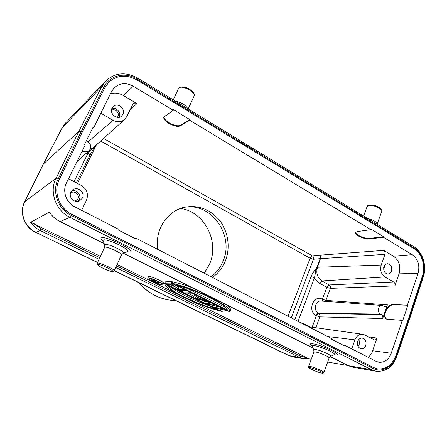 <?xml version="1.0" encoding="UTF-8"?>
<svg xmlns="http://www.w3.org/2000/svg" width="447" height="447" viewBox="0 0 447 447"><rect width="100%" height="100%" fill="white"/><g stroke="black" fill="none" stroke-linecap="round" stroke-linejoin="round"><path stroke-width="0.67" d="M410.072 315.683L396.254 356.164C392.74 367.116 381.766 373.061 372.988 368.373L71.134 215.398C57.965 209.095 51.668 191.567 58.16 178.984L81.075 131.865L103.939 87.003L101.782 86.528L105.688 81.013C115.047 72.593 125.663 71.598 137.547 78.024L137.229 79.113L414.023 247.884C422.259 252.678 426.416 265.965 422.918 276.157L410.072 315.683L410.525 316.18L396.757 356.561M204.229 273.218L209.514 264.233C219.784 241.62 204.368 211.465 180.376 208.442M181.465 208.056C209.252 199.686 235.407 234.63 222.857 261.596C220.254 267.787 216.365 272.849 211.185 276.788M157.584 249.297C156.634 241.587 157.668 234.278 160.697 227.372C165.407 217.393 172.676 210.844 182.493 207.732C197.06 204.324 209.408 208.542 219.538 220.388C228.395 231.719 230.658 248.119 225.187 261.383C222.382 268.044 218.13 273.396 212.431 277.425M343.112 345.168L345.039 345.436L375.955 361.293L378.782 362.238C384.537 362.729 388.694 359.729 391.242 353.242L402.266 320.393L386.638 319.164C384.487 318.102 383.956 315.61 385.046 311.682C386.867 307.156 389.499 304.759 392.947 304.491L407.882 305.24L402.719 320.644L402.266 320.393M407.435 304.988L418.057 273.34C420.029 265.334 418.096 259.109 412.246 254.673L383.392 237.245L369.524 238.938C366.032 239.106 362.293 238.111 358.31 235.96C355.996 234.53 355.08 233.334 355.566 232.373L357.226 231.602L370.848 229.669L189.55 120.165L180.169 125.914C177.593 126.926 173.844 126.088 168.927 123.406C164.949 120.891 163.267 118.746 163.876 116.969L173.285 110.336L133.346 86.215C126.132 82.36 119.718 82.93 114.102 87.93L111.526 91.59L93.747 127.618L93.071 127.239L84.371 144.862L85.053 145.236L66.441 182.963C62.144 191.176 66.195 202.664 74.817 206.849L118.265 229.132L117.952 229.803L135.625 238.86L135.927 238.19L331.585 338.541L331.367 339.15L344.821 346.045L345.039 345.436M134.776 238.424L135.927 238.19M82.192 132.357L105.028 87.495L108.688 82.377C116.969 75.051 126.372 74.236 136.899 79.929L413.956 248.688C421.845 253.276 425.829 266.01 422.476 275.765L409.614 315.319L395.779 355.823C392.053 365.21 385.996 369.557 377.614 368.864L373.496 367.501L71.721 214.325C59.121 208.285 53.098 191.517 59.306 179.476L82.192 132.357L59.227 179.532C53.02 191.573 59.038 208.33 71.632 214.364L373.295 367.468L377.514 368.848M370.848 229.669L371.049 229.11L383.587 236.686L383.392 237.245M173.285 110.336L173.57 109.733L189.83 119.556L189.55 120.165M108.638 82.432L104.928 87.601L82.097 132.441M308.542 358.79L311.263 359.254M327.662 362.048L347.889 365.49M288.052 355.287L293.053 356.924L303.709 358.757L308.564 358.785L306.821 357.729L300.898 356.315L299.702 357.455L115.728 267.468M49.488 212.386L49.321 212.141L30.619 222.31L100.446 256.338M117.08 264.507L306.821 357.729M169.843 284.292L174.324 286.51M182.527 290.572L183.002 290.807M187.69 293.131L193.881 296.193M201.943 300.188L205.329 301.859M211.414 304.876L212.398 305.362M219.639 308.944L220.103 309.173M164.747 283.247L171.223 283.074L174.648 284.778L178.197 289.477L184.091 289.46L186.338 290.578L179.554 290.567L176.247 288.935L172.52 284.231L166.988 284.353L164.747 283.247L165.362 281.828L171.855 281.621L172.609 281.996M178.197 289.477L178.8 288.058L181.733 288.036M178.8 288.058L177.057 285.717M182.488 292.014L189.327 292.059L191.562 293.171L184.672 293.098L182.488 292.014L183.086 290.606L186.919 290.611M211.118 302.625L205.408 301.664L204.832 303.06L215.096 304.603M212.666 305.089L211.906 306.553L214.7 305.435L206.961 304.111L204.832 303.06M219.376 306.726L217.521 306.368M230.104 310.967L230.445 310.123C230.713 308.441 229.289 306.614 226.182 304.642M193.244 288.175C188.075 285.968 181.225 283.839 172.698 281.783L172.073 283.242C190.936 287.929 200.826 293.031 211.297 297.875C220.449 302.703 230.054 307.581 229.875 311.548L229.562 311.782L172.073 283.242M163.01 284.644L163.574 283.353C164.971 282.392 151.617 276.168 148.907 276.531L148.404 276.782M81.075 131.865L78.907 131.323L43.353 163.999L62.105 127.853M220.835 311.201C202.094 306.117 194.071 301.87 184.136 297.333C175.693 292.824 165.96 288.404 164.636 283.437L220.913 311.006M165.256 282.018L164.636 283.437M216.376 309.497L167.156 285.197C170.558 289.405 176.565 293.456 185.164 297.356C193.64 301.339 201.597 305.167 216.376 309.497M207.827 305.279C190.869 299.116 178.286 292.902 170.072 286.639M171.223 283.074L171.855 281.621M194.534 294.64L196.753 295.746L196.406 296.439L203.709 300.06L207.028 300.848L209.218 301.932L196.255 298.819L193.378 297.4L194.618 294.433M203.709 300.06L204.095 299.138M196.166 296.607L195.406 298.127L202.731 299.859L196.166 296.607M196.758 296.903L196.099 296.747M215.013 304.809L217.98 306.033M217.896 306.24L214.716 307.329L223.712 308.877M223.629 309.084L226.568 310.296M226.484 310.497L221.706 311.397L219.617 310.363L220.153 309.05M219.617 310.363L223.26 309.682L214.716 307.944L211.906 306.553M176.755 285.013L227.422 310.184C226.696 306.564 218.555 302.273 210.381 297.998C202.307 293.64 191.098 289.31 176.755 285.013M185.622 287.656L226.227 307.871M162.445 284.901C159.585 285.141 146.56 279.073 147.828 278.079L148.292 277.928C150.991 277.581 164.356 283.806 162.965 284.75L162.445 284.901M161.166 284.27L161.59 284.147C162.719 283.37 151.807 278.291 149.589 278.565L149.209 278.693C148.158 279.498 158.841 284.476 161.166 284.27M151.08 279.822L153.36 280.465L153.399 279.626L154.617 280.23L154.533 280.967L157.461 282.409L158.948 282.364L159.981 282.873L156.668 282.968L151.293 280.18L151.449 278.883M151.354 279.811L151.729 278.962M151.734 279.883L152.092 279.073M152.528 280.129L152.88 279.33M154.533 280.967L154.919 280.09M157.461 282.409L157.886 281.431M158.948 282.364L159.082 282.057M155.992 282.454L157.037 282.42L152.114 280.33L155.992 282.454L156.187 282.007M152.734 280.856L152.908 280.465M407.882 305.24L393.388 304.737C389.963 305.066 387.331 307.463 385.482 311.922C384.437 315.347 384.85 317.772 386.716 319.197M382.688 318.549C383.168 316.789 382.749 315.47 381.431 314.593L318.711 313.403C319.868 314.185 320.253 315.336 319.862 316.856L382.688 318.549L387.393 304.848L325.924 300.384L325.293 301.351M368.116 357.27C370.172 355.672 371.675 353.504 372.642 350.761L376.989 338.083L368.317 336.826M351.744 348.878L354.907 339.865C356.55 335.876 359.159 334.015 362.729 334.278L364.758 334.948L374.424 339.938C375.53 340.106 376.385 339.485 376.989 338.083M365.78 345.525C366.613 341.497 365.4 339.01 362.143 338.072C360.142 338.033 358.69 339.128 357.784 341.363C356.941 345.268 358.086 347.755 361.215 348.811C363.316 348.956 364.836 347.861 365.78 345.525M311.078 276.626C311.682 274.905 312.973 272.731 314.951 270.111L315.778 271.05L314.515 277.676L311.078 276.626L294.819 319.683M288.047 316.208L310.112 258.271L312.369 255.874C313.509 256.679 313.883 257.813 313.481 259.266L320.141 258.668L316.912 267.25L314.951 270.111M68.525 178.727L81.348 185.488C86.992 189.187 88.707 194.093 86.483 200.206L81.605 210.33M82.41 198.088C85.371 192.685 77.985 186.081 72.978 189.724L70.894 192.093C68.106 197.144 74.476 203.592 79.544 200.91L82.41 198.088M93.747 127.618L92.177 129.043M86.293 140.961L87.774 141.783C91.188 144.403 91.691 147.309 89.283 150.499C87.478 152.008 85.444 152.209 83.176 151.114L82.371 150.673M89.791 155.427L89.864 155.349C89.97 154.891 89.311 154.249 87.875 153.416L94.803 146.348M95.021 146.152L93.976 147.901L93.457 148.052M129.859 110.169L136.916 103.598C135.34 102.827 134.05 102.927 133.055 103.9L126.736 116.645L124.741 119.355C121.316 122.187 117.432 122.495 113.091 120.282L100.849 113.225M136.916 103.598L123.199 95.44C119.003 93.043 114.75 92.495 110.437 93.797M122.897 114.404C125.931 108.889 117.516 102.039 113.169 106.548L112.041 108.073C109.102 113.365 116.846 120.154 121.349 116.298L122.897 114.404M394.885 285.912C395.355 284.186 394.941 282.878 393.651 281.979L329.216 284.957C330.35 285.75 330.73 286.896 330.344 288.382L394.885 285.912L399.02 273.86C400.937 266.283 399.087 260.394 393.483 256.198L383.71 250.387L319.644 255.203C320.773 256.03 321.136 257.181 320.728 258.662L384.956 254.349C385.437 252.639 385.018 251.32 383.71 250.387M163.993 116.796C163.881 118.584 165.613 120.589 169.195 122.824C174.112 125.506 177.861 126.345 180.437 125.328L189.83 119.556M355.611 232.306C355.639 233.228 356.605 234.262 358.505 235.418C362.489 237.575 366.222 238.564 369.719 238.396L383.587 236.686M393.651 281.979L384.945 276.961C381.129 274.167 379.877 270.2 381.196 265.065L384.956 254.349M391.561 271.111C392.304 266.786 390.901 264.322 387.353 263.713C385.767 263.898 384.627 264.881 383.934 266.663C383.174 270.876 384.515 273.352 387.957 274.089C389.639 273.966 390.834 272.977 391.561 271.111M316.912 267.25L317.493 267.261L320.46 258.657C320.862 257.187 320.594 256.036 319.644 255.203L312.369 255.874L103.553 138.458M319.018 255.22C320.169 256.042 320.549 257.193 320.141 258.668L320.46 258.657L315.778 271.05M381.431 314.593L380.514 314.09C376.877 312.347 378.274 304.927 382.118 305.474L385.074 306.631C386.068 306.726 386.839 306.134 387.393 304.848M322.343 301.133L322.483 299.283L325.924 300.384L330.344 288.382L326.908 287.315L319.622 283.331C317.42 282.102 315.716 280.213 314.515 277.676L298.088 321.359M384.152 266.138C385.118 267.77 385.314 269.502 384.744 271.335L384.487 271.949M383.884 270.614L383.705 267.518M111.851 108.509C116.471 106.917 121.556 112.985 119.215 117.259L119.209 117.265M117.365 117.337L117.913 116.499C119.919 112.867 114.885 108.018 111.471 110.331M71.732 190.824C76.627 189.137 81.74 195.115 79.287 199.613L77.946 201.396M75.085 201.211L77.912 198.898C80.058 194.987 74.727 190.21 71.09 192.819L70.447 193.327M358.729 339.653C359.567 341.24 359.701 342.916 359.137 344.698L358.131 346.464M357.645 345.229L358.17 344.196L358.036 340.748M414.023 247.884L413.771 246.66L137.581 78.041M410.547 316.118L423.354 276.687L422.918 276.157M99.804 257.718L41.152 228.959L40.163 230.507L35.944 232.379L97.619 262.411M114.32 270.541L289.131 355.65L299.702 357.455L303.709 358.757L308.564 358.785M396.254 356.164L396.74 356.611C392.561 367.155 385.632 372.016 375.955 371.2L371.463 369.703L69.866 217.309C55.769 210.593 49.019 191.83 55.981 178.37L78.907 131.323L101.782 86.528L62.15 127.764L65.564 122.998L62.345 127.507L43.527 163.792L24.808 201.575C19.16 212.347 24.546 227.143 35.944 232.379L97.552 262.551M138.821 282.644C148.695 293.858 160.613 299.836 174.565 300.58C160.501 299.82 148.527 293.813 138.637 282.554M96.317 144.979L77.51 183.466M291.254 317.856L313.481 259.266L310.112 258.271L100.687 141.04M103.939 87.003C109.655 75.191 125.579 71.665 137.229 79.113M348.263 365.652L371.463 369.703L372.988 368.373M330.16 356.6L348.554 365.791L352.901 367.227L375.955 371.2M116.449 265.881L300.898 356.315M99.061 259.316L40.163 230.507C36.285 228.585 33.106 225.852 30.619 222.31M49.321 212.141C52.154 216.231 55.769 219.388 60.172 221.617L60.088 221.572M71.134 215.398L69.866 217.309L60.172 221.617L104.201 243.626M43.348 164.015L24.658 201.737L55.981 178.37L58.16 178.984M41.152 228.959L34.257 223.818M123.4 253.225L312.939 347.989M334.395 354.722C345.587 356.605 322.382 344.9 312.632 343.804C309.547 343.486 309.341 344.251 312.006 346.107M127.339 251.817L129.954 251.974C137.257 251.359 106.688 235.893 101.665 237.754C100.486 238.139 100.983 239.195 103.145 240.927M330.746 356.287L334.216 354.778C335.328 354.365 333.954 353.158 330.093 351.158C324.561 348.492 319.46 346.671 314.789 345.682L314.073 345.57C312.676 345.386 311.967 345.503 311.956 345.911L312.168 346.358M313.883 349.995L313.738 349.683L315.699 349.509C319.214 350.241 323.108 351.633 327.388 353.678C330.294 355.181 331.344 356.08 330.529 356.382L329.16 357.879M323.958 372.373L329.098 358.053C330.456 357.382 320.041 352.7 315.616 351.996L313.855 352.163M308.603 366.529L310.447 366.506C314.928 367.428 325.192 372.021 323.902 372.524C322.421 373.586 324.081 373.156 321.549 373.072C318.499 372.507 311.179 369.513 309.48 368.194C308.676 367.786 308.402 367.183 308.659 366.384L313.923 351.99L313.738 349.683L311.956 345.911M310.43 367.697C315.252 368.54 326.863 374.195 321.387 373.016C316.565 372.133 305.206 366.629 310.43 367.697M123.255 253.276L127.518 251.75C128.859 250.834 126.16 248.599 119.427 245.045C112.426 241.665 107.263 239.922 103.944 239.81L102.978 240.497L103.134 240.894M104.771 245.096L105.291 244.336C107.721 244.38 111.638 245.699 117.041 248.297C122.115 250.951 124.165 252.616 123.199 253.298L121.467 254.902M114.225 270.742L121.416 255.013C123.02 253.835 108.152 246.632 105.14 247.146L104.581 247.442M97.558 263.06L97.943 263.054C101.335 263.043 115.65 269.921 114.186 270.837L112.946 271.603C113.303 272.318 103.911 269.284 99.396 266.278C96.077 263.423 97.53 265.306 97.256 263.194L97.558 263.06M97.217 263.277L104.632 247.342L104.671 244.822L102.989 240.531M112.398 271.502L112.041 271.497C108.615 271.385 95.222 264.736 98.077 264.546L98.418 264.535C101.793 264.574 115.583 271.463 112.398 271.502M392.947 304.491L393.388 304.737M372.642 350.761L391.242 353.242M312.14 327.238L316.403 315.711L319.862 316.856L315.845 327.757M316.403 315.711C317.012 314.297 317.783 313.526 318.711 313.403L318.515 313.297C317.582 313.42 316.817 314.191 316.208 315.61L316.403 315.711M381.196 265.065L317.493 267.261C315.85 273.184 317.331 277.743 321.918 280.951L329.216 284.957L326.908 287.315L322.287 299.177C314.124 294.243 307.273 309.967 315.426 315.135L316.208 315.61M309.866 326.925L304.396 324.114L301.647 323.181M304.396 324.114L304.262 324.528M354.907 339.865L327.612 336.502M74.034 181.633L87.875 153.416L85.919 153.55M81.432 152.578L83.176 151.114M90.149 149.41L93.87 147.186L124.562 119.522M88.053 141.945L113.091 120.282M393.483 256.198L412.246 254.673M133.346 86.215L123.199 95.44M180.437 125.328L180.169 125.914M369.719 238.396L369.524 238.938M418.057 273.34L399.02 273.86M384.945 276.961L321.918 280.951L319.622 283.331M380.514 314.09L318.515 313.297L317.957 312.956C313.112 309.933 315.604 300.272 321.002 301.038L382.118 305.474M322.287 299.177L322.186 301.122M175.626 101.268C181.588 102.486 185.634 104.95 187.751 108.671M188.187 108.939L194.004 96.211C196.574 92.797 182.421 84.829 179.068 87.841L178.493 88.584M367.713 218.544C373.692 220.053 376.827 221.969 377.128 224.288M377.179 224.081L381.654 211.604C383.56 209.341 373.234 204.435 368.758 205.486L367.032 206.721M413.872 246.722C422.7 251.952 427.025 265.848 423.376 276.615M293.053 356.924L288.293 355.404L114.253 270.686M175.766 300.624L174.565 300.58M49.315 212.208C52.137 216.264 55.741 219.404 60.127 221.623L104.218 243.665M123.366 253.237L312.956 348.023M330.137 356.617L348.42 365.752L352.901 367.227M65.564 122.998L105.688 81.013M24.658 201.737C18.981 212.576 24.289 227.21 35.654 232.423M148.449 276.687L147.828 278.079M362.729 334.278L308.592 326.746M89.165 150.605L76.934 161.691M76.392 182.873L89.864 155.349L93.976 147.901M173.263 99.826L178.599 88.355L179.325 87.523C185.432 84.589 195.82 92.412 194.138 95.921M381.811 211.146C382.207 208.632 376.48 204.564 369.272 205.011C367.87 205.458 367.171 205.894 367.177 206.313L363.618 216.041"/></g></svg>

